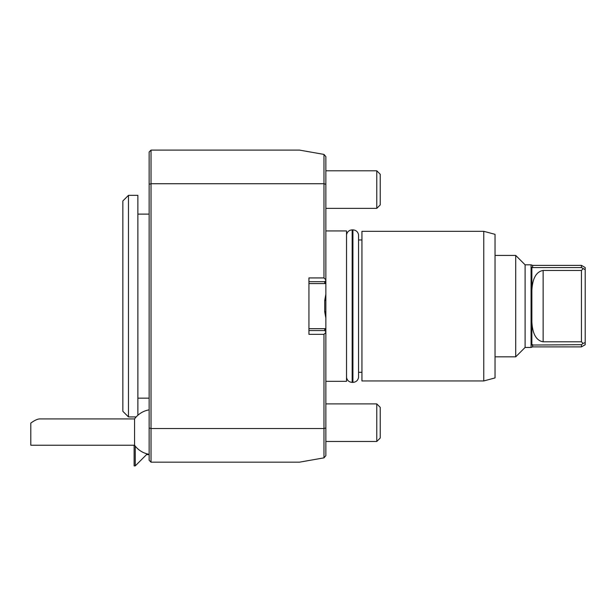 <?xml version="1.0" encoding="UTF-8"?>
<svg xmlns="http://www.w3.org/2000/svg" width="616" height="616" viewBox="0 0 616 616"><rect width="100%" height="100%" fill="white"/><g stroke="black" fill="none" stroke-linecap="round" stroke-linejoin="round"><path stroke-width="0.92" d="M358.558 306.129L358.558 377.493C357.888 380.519 356.01 382.143 352.922 382.374L352.922 229.884C356.01 230.122 357.888 231.747 358.558 234.765L358.558 306.129M352.175 382.374L352.175 229.884C349.087 230.122 347.208 231.747 346.538 234.765L346.538 377.493C347.208 380.511 349.087 382.143 352.175 382.374L352.922 382.374M483.76 306.129L483.76 231.316L361.946 231.316L361.946 380.95L483.76 380.95L483.76 306.129M361.946 239.963L358.558 239.963M483.76 380.95L495.041 377.924L495.041 234.334L483.76 231.316M324.001 457.842L325.856 455.64L323.97 457.85L299.538 462.162L151.028 462.162L151.028 428.536L149.149 427.958L149.149 184.299L151.028 183.722L151.028 428.536L323.97 428.536L323.97 334.326L308.932 334.326L308.932 277.931L323.97 277.931L323.97 183.722L151.028 183.722L151.028 150.104L299.538 150.104L324.001 154.416L325.856 156.626L325.856 283.576L324.724 283.576L324.724 281.697L308.932 281.697M325.856 184.299L323.97 183.722L323.97 154.416M323.97 457.85L323.97 428.536L325.856 427.958L325.856 455.64M308.932 330.569L324.724 330.569L324.724 328.69L325.856 328.69L325.856 427.958M308.932 328.69L325.856 328.69L325.856 311.773L324.724 311.773L325.856 318.048M324.724 311.773L324.724 300.493L325.856 294.209L325.856 283.576L308.932 283.576L324.724 283.576L325.856 282.444M325.856 381.327L346.531 381.327L346.531 230.938L326.041 230.938M325.856 280.565L324.724 281.697M325.856 279.81L323.97 277.931M325.856 156.626L324.001 154.416M323.97 334.326L325.856 332.447M324.724 330.569L325.856 331.701M325.856 329.814L324.724 328.69M325.856 294.209L325.856 311.773M151.028 150.104L149.149 151.983L149.149 184.299M149.149 427.958L149.149 460.283L151.028 462.162M325.856 261.746L325.856 215.169M531.862 322.029C532.547 334.018 536.305 340.617 543.135 341.811L581.442 341.811L583.052 343.443L581.442 344.69L581.442 346.885L585.2 344.714L585.2 267.544L581.442 265.38L532.617 265.38L531.069 264.818L525.102 264.818L515.715 255.424L495.041 255.424M585.2 269.685L581.442 267.575L581.442 265.38M531.862 290.236C532.547 278.24 536.305 271.648 543.135 270.447L581.442 270.447L583.052 268.815M581.442 341.811L581.442 270.447M585.2 342.573L583.052 343.443M581.442 267.575L532.617 267.575L532.617 265.38M532.617 267.575L531.862 267.221L531.862 345.045L581.442 344.69M581.442 346.885L532.617 346.885L532.617 344.69M532.617 346.885L531.069 347.447L531.069 264.818M531.069 347.447L525.102 347.447L525.102 264.818M525.102 347.447L515.715 356.833L515.715 255.424M134.565 445.229L30.8 445.229L30.8 423.084C34.511 420.389 37.476 419.003 39.694 418.934L134.565 418.934L134.565 445.229A22.538 22.538 0 0 0 149.149 454.308M134.126 445.229L134.126 465.896L135.251 465.896L135.251 446.138M146.516 453.707L146.516 454.631L149.149 454.631M122.846 411.296L122.846 200.962L128.475 195.334L128.475 416.932L122.846 411.296M137.869 415.261L137.869 195.334L128.475 195.334M137.884 409.417L137.869 202.841M376.784 403.903L380.234 407.361L380.234 438.007L376.784 441.464L376.784 403.903L325.856 403.903M376.784 170.801L380.234 174.259L380.234 204.905L376.784 208.362L376.784 170.801L325.856 170.801M325.856 300.493L324.724 300.493M543.135 341.811L543.135 270.447M352.175 229.884L352.922 229.884M361.946 372.303L358.558 372.303M515.715 356.833L495.041 356.833M149.149 409.856A22.538 22.538 0 0 0 134.565 418.934M146.516 454.631L135.251 465.896M136.182 416.932L128.475 416.932M149.149 214.114L137.884 214.114M149.149 398.152L137.884 398.152M376.784 441.464L325.856 441.464L376.784 441.464L380.234 438.007M376.784 208.362L325.856 208.362L376.784 208.362L380.234 204.905"/></g></svg>
